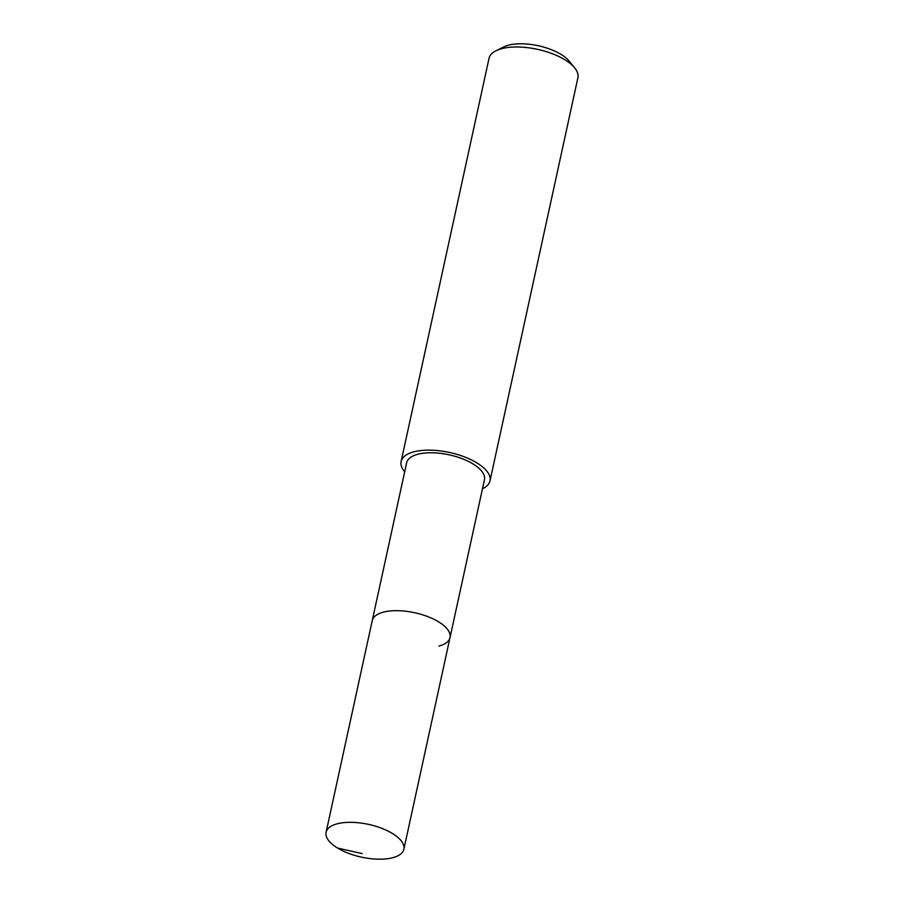 <?xml version="1.0" encoding="UTF-8"?>
<svg xmlns="http://www.w3.org/2000/svg" width="904" height="904" viewBox="0 0 904 904"><rect width="100%" height="100%" fill="white"/><g stroke="black" fill="none" stroke-linecap="round" stroke-linejoin="round"><path stroke-width="1.36" d="M337.203 823.815A39.81 16.758 12.3 0 1 381.454 828.2A39.81 16.758 12.3 0 1 403.873 849.24A39.81 16.758 12.3 0 1 392.765 857.704A39.81 16.758 12.3 0 1 348.515 853.319A39.81 16.758 12.3 0 1 326.095 832.279A39.81 16.758 12.3 0 1 337.203 823.815M326.095 832.279L406.664 462.724A39.81 16.758 -167.7 0 1 417.772 454.26A39.81 16.758 -167.7 0 1 462.034 458.644A39.81 16.758 -167.7 0 1 484.454 479.685L450.022 637.58A39.81 16.758 -167.7 0 0 427.603 616.551A39.81 16.758 -167.7 0 0 383.341 612.155A39.81 16.758 -167.7 0 0 372.245 620.63A39.81 16.758 12.3 0 1 383.341 612.155A39.81 16.758 12.3 0 1 427.603 616.551A39.81 16.758 12.3 0 1 450.022 637.58A39.81 16.758 12.3 0 1 438.915 646.055M404.698 471.786A45.494 19.153 12.3 0 1 401.116 461.515A45.494 19.153 12.3 0 1 413.806 451.842A45.494 19.153 12.3 0 1 464.385 456.859A45.494 19.153 12.3 0 1 490.002 480.894A45.494 19.153 12.3 0 1 482.476 488.748M490.002 480.894L577.905 77.744A45.494 19.153 -167.7 0 0 574.718 67.958A45.494 19.153 -167.7 0 0 501.709 48.692A45.494 19.153 -167.7 0 0 495.991 50.782A45.494 19.153 -167.7 0 0 489.019 58.364L401.116 461.515M574.718 67.958L569.305 61.257A37.911 15.956 -167.7 0 0 508.466 45.2A37.911 15.956 -167.7 0 0 503.697 46.951L495.991 50.782M362.188 853.602L337.542 848.031M450.022 637.58L403.873 849.24"/></g></svg>
